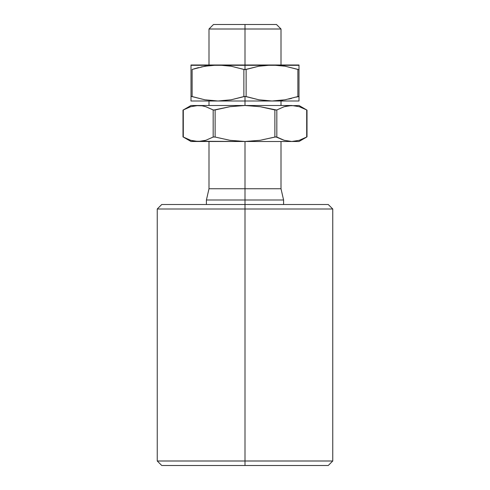 <?xml version="1.0" encoding="UTF-8"?>
<svg xmlns="http://www.w3.org/2000/svg" width="490" height="490" viewBox="0 0 490 490"><rect width="100%" height="100%" fill="white"/><g stroke="black" fill="none" stroke-linecap="round" stroke-linejoin="round"><path stroke-width="0.73" d="M245 29.002L281.003 29.002L245 29.002L245 64.999L245 29.002L208.997 29.002L245 29.002L245 24.5L245 29.002M276.501 24.5L245 24.5L276.501 24.5L281.003 29.002L281.003 64.999M245 200L245 204.502L245 200L283.588 200L245 200L245 188.748L245 200L206.413 200L245 200M283.588 204.502L283.588 200L281.003 188.748L245 188.748L281.003 188.748L281.003 141.5M201.237 66.94L211.423 65.305L224.567 65.305L231.066 66.193L243.873 69.451L243.873 96.548L231.084 99.801L218.001 101.001L245 101.001L245 105.497L245 96.377L231.084 99.801L218.001 101.001L271.999 101.001L258.934 99.807L246.127 96.548L246.127 69.451L258.916 66.199L271.999 64.999L245 64.999L245 69.623L258.916 66.199L271.999 64.999L285.064 66.193L297.877 69.451L297.877 96.548L285.082 99.801L271.999 101.001L258.934 99.807L245 96.377L245 101.001L298.998 101.001L298.998 64.999L271.999 64.999L285.064 66.193L298.784 69.617M306.93 110.079L306.703 137.047L299.317 140.305L291.764 141.5L284.225 140.305L275.839 136.882L260.153 140.293L245 141.5L245 188.748L245 141.5L229.957 140.312L215.122 137.047L215.122 109.956L229.957 106.685L245 105.497L260.153 106.704L274.878 109.956L274.878 137.047L260.153 140.293L245 141.5L298.998 141.5L307.003 136.875L299.317 140.305L291.764 141.5L284.225 140.305L276.826 137.047L276.826 109.956L284.212 106.698L291.764 105.497L299.31 106.691L306.703 109.956L304.039 108.572M213.499 24.5L245 24.5L213.499 24.5L208.997 29.002L208.997 64.999M206.413 204.502L206.413 200L208.997 188.748L245 188.748L208.997 188.748L208.997 141.5M245 208.997L332.753 208.997L245 208.997L245 465.5L328.251 465.5L161.749 465.5L245 465.5L245 460.998L332.753 460.998L245 460.998L245 208.997L157.247 208.997L245 208.997L245 204.502L245 208.997M328.251 204.502L245 204.502L328.251 204.502L332.753 208.997L332.753 460.998L328.251 465.5M161.749 204.502L245 204.502L161.749 204.502L157.247 208.997L157.247 460.998L245 460.998L157.247 460.998L161.749 465.5M190.684 106.698L198.236 105.497L202.027 105.803L205.775 106.691L213.175 109.956L213.175 137.047L205.788 140.305L198.236 141.5L190.69 140.305L183.297 137.047L183.297 109.956L190.684 106.698L198.236 105.497L191.002 105.497L202.027 105.803L205.775 106.691L213.591 110.091L229.957 106.685L245 105.497L260.153 106.704L276.642 110.036M306.948 110.091L298.998 105.497L287.973 105.803L284.225 106.691L291.764 105.497L198.236 105.497L291.764 105.497L299.31 106.691L306.703 109.956L303.028 108.106M280.5 138.897L284.212 140.305L280.5 138.897M194.744 141.243L245 141.5L229.957 140.312L215.122 137.047L215.122 109.956L213.175 109.956L213.175 137.047L205.788 140.305L202.033 141.194L191.002 141.5L291.764 141.5L299.31 140.305L291.764 141.5L298.998 141.5M303.022 138.897L307.003 136.875L307.003 110.121M202.027 141.194L205.775 140.305L202.027 141.194M276.826 109.956L274.878 109.956L274.878 137.047L276.826 137.047L276.826 109.956L284.212 106.698L287.967 105.809L298.998 105.497M186.812 138.823L183.297 137.047L183.297 109.956L186.972 108.106L182.997 110.121L191.002 105.497M190.684 140.305L186.978 138.897M191.002 141.5L183.052 136.906M194.444 141.194L190.69 140.305M213.175 137.047L215.122 137.047L213.358 136.967M306.703 109.956L306.703 137.047M208.997 65.574L207.086 65.838M191.002 66.199L191.002 101.001L218.001 101.001L204.936 99.807L192.123 96.548L204.918 99.801L192.123 96.548L192.123 69.451L204.918 66.199L218.001 64.999L191.002 64.999L191.002 101.001L218.001 101.001L204.936 99.807L191.216 96.383M298.998 100.695L298.998 96.548L298.6 96.383L285.082 99.801L271.999 101.001L298.998 101.001L298.998 99.813M281.003 100.426L282.914 100.162M288.763 99.06L291.507 98.398M193.967 68.876L198.493 67.602M244.504 69.592L245 69.623L245 64.999L218.001 64.999L231.066 66.193L244.504 69.592M298.998 66.205L298.998 96.548L296.034 97.124M298.998 67.075L298.998 67.596M191.002 65.305L298.998 65.305M191.002 67.596L191.002 67.075M298.998 98.404L298.998 98.925M191.002 99.813L191.002 100.695M191.002 98.925L191.002 98.404M246.127 69.451L243.873 69.451L243.873 96.548L246.127 96.548L246.127 69.451M191.302 96.377L192.123 96.548L192.123 69.451M298.698 69.623L297.877 69.451L297.877 96.548M281.003 105.497L281.003 101.001M208.997 105.497L208.997 101.001M182.997 136.875L182.997 110.121"/></g></svg>
